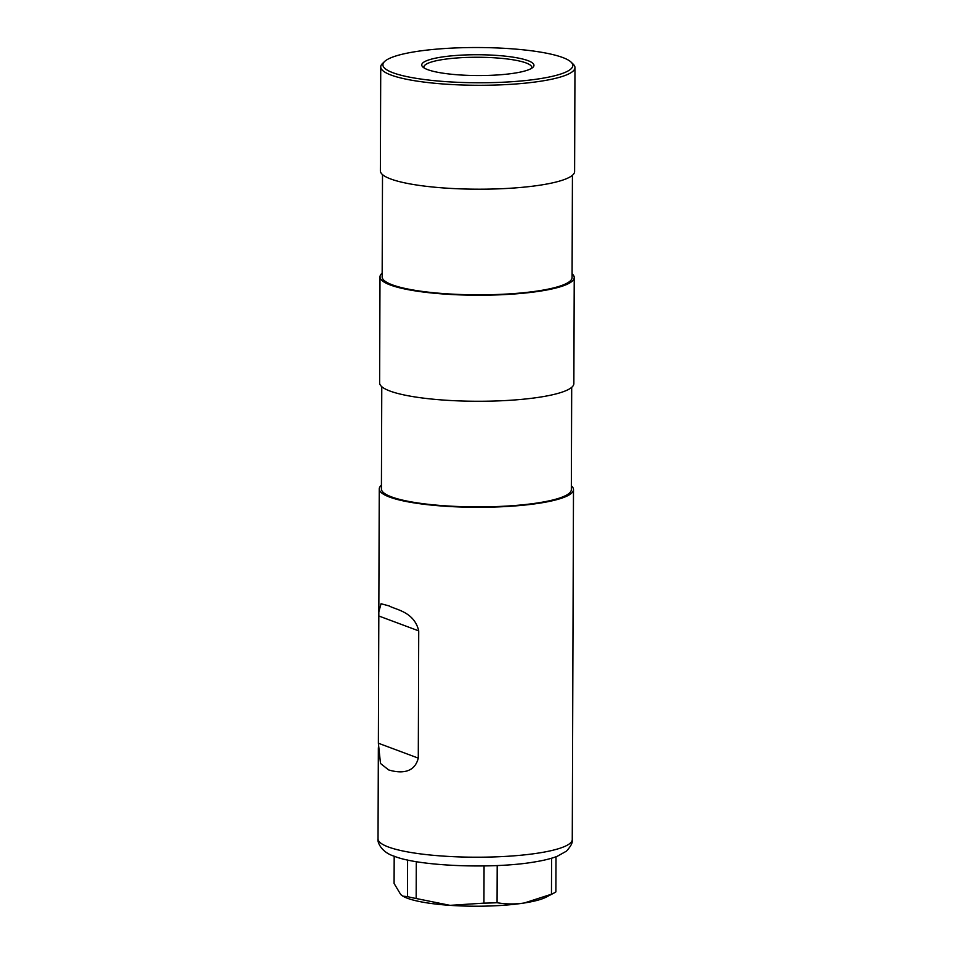 <?xml version="1.0" encoding="UTF-8"?>
<svg xmlns="http://www.w3.org/2000/svg" width="953" height="953" viewBox="0 0 953 953"><rect width="100%" height="100%" fill="white"/><g stroke="black" fill="none" stroke-linecap="round" stroke-linejoin="round"><path stroke-width="1.43" d="M571.121 62.148L573.229 64.196A97.111 18.024 -179.8 0 1 574.969 67.603A97.111 18.024 -179.8 0 1 500.194 84.877A97.111 18.024 -179.8 0 1 391.04 75.049A97.111 18.024 -179.8 0 1 380.735 66.924A97.111 18.024 -179.8 0 1 382.487 63.529L384.619 61.492A94.955 17.619 0.2 0 0 392.981 72.762A94.955 17.619 0.2 0 0 508.366 81.934A94.955 17.619 0.2 0 0 571.121 62.148A94.955 17.619 0.2 0 0 562.723 57.525A94.955 17.619 0.2 0 0 464.861 47.65A94.955 17.619 0.2 0 0 384.619 61.492M574.969 67.603L574.599 171.516A97.111 18.024 -179.8 0 1 499.837 188.789A97.111 18.024 -179.8 0 1 390.682 178.961A97.111 18.024 -179.8 0 1 380.366 170.837L380.735 66.924M531.595 68.318A53.952 10.006 0.2 0 0 531.798 67.46A53.952 10.006 0.2 0 0 526.068 62.946A53.952 10.006 0.2 0 0 453.652 58.24A53.952 10.006 0.2 0 0 423.894 67.079A53.952 10.006 0.2 0 0 424.097 67.949M381.426 485.172A97.111 18.024 0.2 0 0 379.258 488.937A97.111 18.024 0.2 0 0 389.574 497.061A97.111 18.024 0.2 0 0 498.717 506.889A97.111 18.024 0.2 0 0 573.492 489.616A97.111 18.024 0.2 0 0 571.347 485.827M389.193 605.941C395.4 609.682 414.281 611.588 418.724 630.886L378.817 615.995L378.829 611.886L381.045 603.749L389.193 605.941M418.284 758.123C413.685 776.433 394.876 771.787 388.621 769.917L380.497 763.472L378.377 743.233L418.284 758.123L418.724 630.886M572.265 839.522C572.92 842.321 570.966 846.204 566.416 851.172L557.195 856.318C551.144 858.641 543.46 860.535 534.133 862.024C492.165 869.207 418.164 866.146 394.22 856.223C381.212 852.268 377.162 841.975 378.031 838.854A97.111 18.024 0.2 0 0 388.347 846.979A97.111 18.024 0.2 0 0 497.502 856.795A97.111 18.024 0.2 0 0 572.265 839.522L573.492 489.616M571.693 387.359L571.335 489.616A94.955 17.619 -179.8 0 1 498.228 506.496A94.955 17.619 -179.8 0 1 391.504 496.894A94.955 17.619 -179.8 0 1 381.414 488.949L381.772 386.692M382.165 273.106A97.111 18.024 0.2 0 0 379.997 276.87A97.111 18.024 0.2 0 0 390.313 284.995A97.111 18.024 0.2 0 0 499.467 294.822A97.111 18.024 0.2 0 0 574.23 277.549A97.111 18.024 0.2 0 0 572.086 273.761M574.23 277.549L573.861 383.582A97.111 18.024 -179.8 0 1 499.098 400.856A97.111 18.024 -179.8 0 1 389.944 391.028A97.111 18.024 -179.8 0 1 379.628 382.903L379.997 276.87M572.431 175.292L572.074 277.549A94.955 17.619 -179.8 0 1 498.967 294.429A94.955 17.619 -179.8 0 1 392.243 284.828A94.955 17.619 -179.8 0 1 382.153 276.882L382.51 174.625M503.017 74.537A56.108 10.412 -179.8 0 1 422.751 66.924A56.108 10.412 -179.8 0 1 452.687 55.75A56.108 10.412 -179.8 0 1 511.725 56.966A56.108 10.412 -179.8 0 1 532.953 67.306A56.108 10.412 -179.8 0 1 503.017 74.537M484.064 865.943L483.933 903.134L450.042 905.35L416.175 898.512L416.306 861.655M407.586 859.987L407.455 896.606L402.881 896.165L400.748 894.569L394.089 883.479L394.185 856.211M551.596 858.224L551.465 894.212A83.626 15.51 0.2 0 0 553.86 893.104A83.626 15.51 0.2 0 0 555.885 891.889L556.004 856.771M551.465 894.212L524.257 902.991C515.061 904.349 506.007 904.254 497.073 902.717L497.204 865.55M407.455 896.606A83.626 15.51 0.2 0 0 416.175 898.512M483.933 903.134A83.626 15.51 0.2 0 0 497.073 902.717M402.881 896.177L403.691 896.606A75.537 14.009 0.2 0 0 450.042 905.35A75.537 14.009 0.2 0 0 524.257 902.991A75.537 14.009 0.2 0 0 546.212 897.107L553.86 893.104M378.817 615.995L378.377 743.233M379.258 488.937L378.829 611.886M378.353 747.724L378.031 838.854"/></g></svg>
